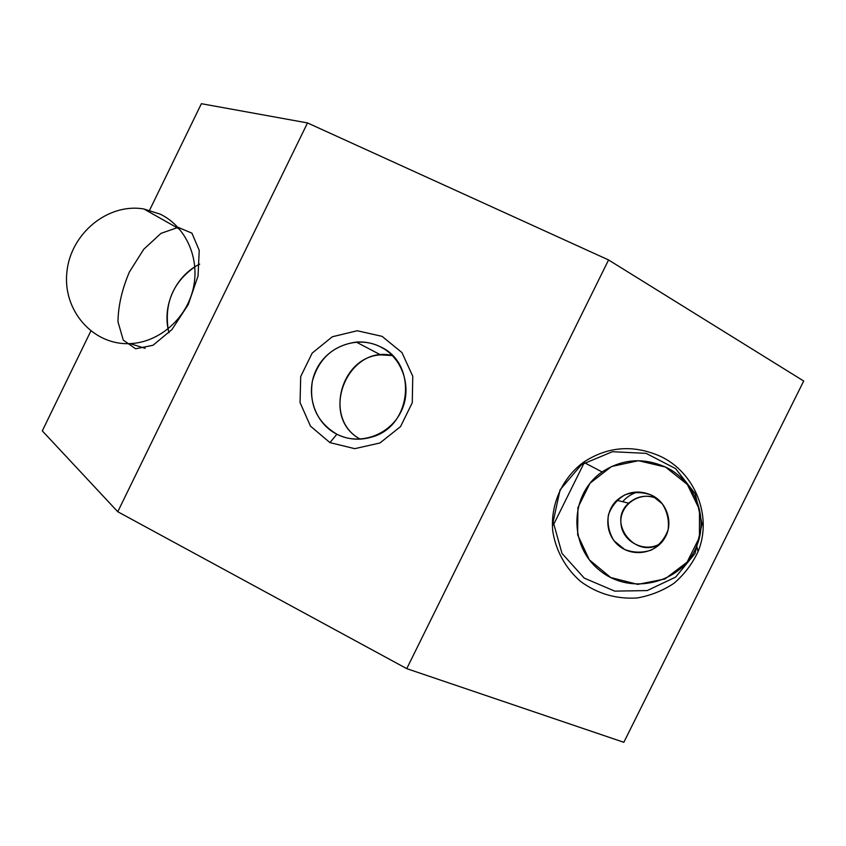 <?xml version="1.0" encoding="UTF-8"?>
<svg xmlns="http://www.w3.org/2000/svg" width="846" height="846" viewBox="0 0 846 846"><rect width="100%" height="100%" fill="white"/><g stroke="black" fill="none" stroke-linecap="round" stroke-linejoin="round"><path stroke-width="1.27" d="M149.594 210.21L201.38 103.698L307.51 122.934L608.56 259.955L307.51 122.934L117.763 511.735L406.746 668.647L608.56 259.955L406.746 668.647L623.84 742.302L803.7 381.028L608.56 259.955L803.7 381.028L623.84 742.302L406.746 668.647L117.763 511.735L307.51 122.934L201.38 103.698L148.833 211.775M329.929 442.606L310.461 426.13L300.066 402.569L300.7 376.555L312.185 353.099L332.319 336.761L357.234 330.754L382.085 336.348L401.945 352.571L412.763 376.269L412.277 402.728L400.549 426.585L379.97 442.976L354.728 448.666L329.929 442.606L354.728 448.666L379.97 442.976L400.549 426.585L412.277 402.728L412.763 376.269L401.945 352.571L382.085 336.348L357.234 330.754L332.319 336.761L312.185 353.099L300.7 376.555L300.066 402.569L310.461 426.13L329.929 442.606L336.888 434.241C314.289 422.937 304.835 392.692 316.393 369.522C327.624 346.183 357.245 335.333 379.917 346.585C402.759 357.498 412.816 388.124 401.015 411.695C389.551 435.426 359.317 445.905 336.888 434.241L329.929 442.606M392.428 355.574C347.272 344.237 318.392 417.036 360.248 439.137C323.563 419.859 340.473 356.758 380.615 354.886L392.428 355.574M637.609 491.981C631.655 493.778 626.675 497.025 622.677 501.71M90.808 331.114L42.3 430.878L117.763 511.735L42.3 430.878L90.808 331.114M129.385 272L143.757 249.274L161.004 233.348L178.157 227.373L191.926 233.158L199.233 250.374L198.049 275.997L188.235 304.581L171.95 329.549L152.989 345.284L135.614 348.785L123.273 340.113L117.975 321.766C118.207 305.935 122.004 289.343 129.385 272M695.052 553.474L675.668 577.078L647.253 590.561L614.756 591.132L584.248 578.114L562.008 553.432L553.157 521.771L560.073 489.823L581.435 464.666L612.398 451.711L646.111 453.361L675.584 468.621L695.306 493.874L702.064 524.002L695.052 553.474M660.155 456.216C633.21 444.425 607.661 446.434 583.529 462.233C562.273 478.043 550.524 504.079 552.681 530.527C555.547 550.217 565.414 568.258 580.663 581.498C597.466 593.776 616.279 599.264 637.101 597.974C650.458 595.658 662.756 590.751 674.019 583.264C684.266 574.455 692.261 563.944 698.013 551.719C712.787 516.451 694.936 472.205 660.155 456.216M665.538 467.077C643.256 457.295 622.127 458.913 602.119 471.952C569.58 494.201 568.216 545.818 599.856 570.511C630.82 596.113 682.436 583.402 696.766 545.839C708.937 516.8 694.259 480.327 665.538 467.077L638.466 460.7L611.542 466.506L589.979 483.235L577.913 507.6L577.659 534.884L589.324 559.819L610.717 577.511L637.725 584.385L665.03 578.95L687.1 562.156L699.431 537.369L699.505 509.599L687.364 484.494L665.538 467.077M651.579 495.174L662.259 503.782C667.314 511.756 669.271 520.396 668.118 529.691C664.977 538.511 659.372 545.3 651.293 550.08C642.357 553.02 633.474 552.819 624.634 549.477L614.059 540.816C609.088 532.843 607.195 524.266 608.369 515.055C611.468 506.32 617.009 499.574 624.993 494.794C633.855 491.79 642.717 491.928 651.579 495.174C638.815 489.707 627.246 491.42 616.871 500.303C603.875 512.38 605.027 535 619.272 546.061C633.284 557.419 655.957 553.443 664.829 537.897C673.786 523.388 667.219 502.397 651.579 495.174L655.661 497.575L651.579 495.174M660.811 543.28C636.181 560.422 606.201 522.585 628.694 503.18C636.975 496.031 646.323 494.424 656.729 498.357C639.608 490.617 619.008 505.252 620.964 523.632C622.233 542.075 645.255 553.548 660.811 543.28M160.116 214.112L143.905 208.983C107.897 202.776 70.652 233.517 66.908 271.915C62.456 310.26 92.923 345.496 130.03 343.613C158.995 342.482 186.31 318.879 193.205 288.655C200.259 258.464 185.856 226.442 160.116 214.112M194.855 266.86C173.335 282.099 164.42 302.794 168.121 328.935M199.667 264.153C175.302 275.859 161.523 306.717 169.02 332.753M379.917 346.585C372.452 342.99 364.573 341.488 356.282 342.07C333.366 345.422 318.72 358.493 312.343 381.282C308.949 404.695 317.134 422.355 336.888 434.241C347.854 439.624 359.296 440.618 371.225 437.202C412.182 426.934 418.146 362.892 379.917 346.585L383.925 348.806M553.347 525.07L584.205 462.751M583.529 462.233L602.119 471.952M698.013 551.719L696.766 545.839M616.871 500.303L628.694 503.18M143.905 208.983L179.532 229.129M130.03 343.613L145.174 348.33M356.282 342.07L380.615 354.886"/></g></svg>
